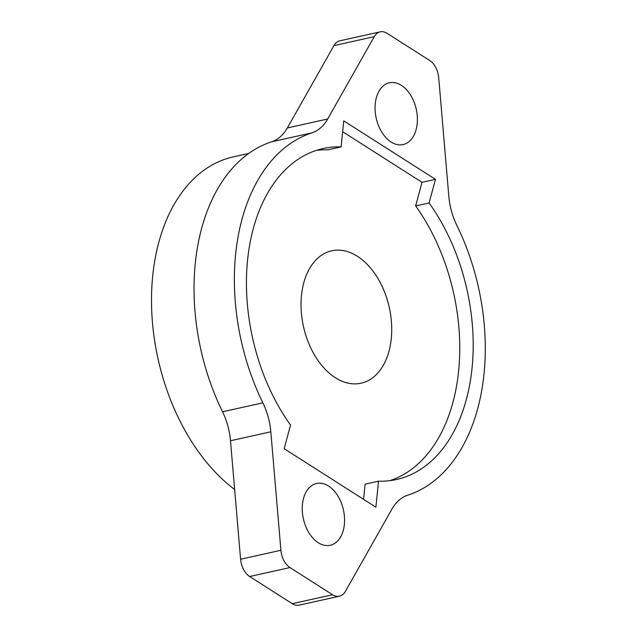 <?xml version="1.0" encoding="UTF-8"?>
<svg xmlns="http://www.w3.org/2000/svg" width="637" height="637" viewBox="0 0 637 637"><rect width="100%" height="100%" fill="white"/><g stroke="black" fill="none" stroke-linecap="round" stroke-linejoin="round"><path stroke-width="0.96" d="M389.756 480.68A169.514 109.875 77.5 0 0 456.355 387.121A169.514 109.875 77.5 0 0 415.65 205.95L429.091 202.964L435.469 179.347L343.749 120.863L341.113 146.868A169.514 109.875 77.5 0 0 323.094 148.54A169.514 109.875 77.5 0 0 247.952 256.584A169.514 109.875 77.5 0 0 290.552 425.086L284.166 448.703L375.894 507.187L378.529 481.182A169.514 109.875 77.5 0 0 396.548 479.51A169.514 109.875 77.5 0 0 469.795 384.143A169.514 109.875 77.5 0 0 429.091 202.964M234.647 489.503A180.812 117.2 -102.5 0 1 155.141 258.63A180.812 117.2 -102.5 0 1 233.269 156.893L248.693 153.477M375.703 100.59A31.643 20.511 77.5 0 0 381.905 132.329A31.643 20.511 77.5 0 0 403.086 144.567A31.643 20.511 77.5 0 0 416.757 126.763A31.643 20.511 77.5 0 0 410.554 95.032A31.643 20.511 77.5 0 0 389.374 82.786A31.643 20.511 77.5 0 0 375.703 100.59M343.94 527.46A31.643 20.511 -102.5 0 1 330.269 545.264A31.643 20.511 -102.5 0 1 309.088 533.018A31.643 20.511 -102.5 0 1 302.886 501.287A31.643 20.511 -102.5 0 1 316.557 483.483A31.643 20.511 -102.5 0 1 337.729 495.721A31.643 20.511 -102.5 0 1 343.94 527.46M222.536 411.789L262.866 402.839A54.241 35.162 -102.5 0 1 270.821 431.798L230.498 440.748A54.241 35.162 77.5 0 0 222.536 411.789A187.596 121.595 -102.5 0 1 271.601 141.812A54.241 35.162 77.5 0 0 287.343 127.957L333.931 45.609A18.083 11.721 -102.5 0 1 339.871 40.8L380.201 31.85A18.083 11.721 77.5 0 1 387.057 33.315L429.672 60.483A18.083 11.721 77.5 0 1 438.726 77.762L448.814 196.252A54.241 35.162 -102.5 0 0 456.777 225.211A187.596 121.595 -102.5 0 1 481.524 391.62A187.596 121.595 -102.5 0 1 407.712 495.188A54.241 35.162 -102.5 0 0 391.97 509.043L345.381 591.391A18.083 11.721 77.5 0 1 339.441 596.2A18.083 11.721 77.5 0 1 332.578 594.735L289.97 567.567L249.64 576.517L292.256 603.685L332.578 594.735M302.392 288.959A67.809 43.953 77.5 0 0 315.689 356.975A67.809 43.953 77.5 0 0 361.068 383.203A67.809 43.953 77.5 0 0 390.37 345.055A67.809 43.953 77.5 0 0 377.072 277.047A67.809 43.953 77.5 0 0 331.686 250.811A67.809 43.953 77.5 0 0 302.392 288.959M270.821 431.798L280.909 550.288A18.083 11.721 77.5 0 0 289.97 567.567M230.498 440.748L240.587 559.238L280.909 550.288M262.866 402.839A187.596 121.595 -102.5 0 1 311.923 132.862L271.601 141.812M287.343 127.957L327.665 119.008L374.253 36.659L333.931 45.609M339.441 596.2L299.111 605.15A18.083 11.721 -102.5 0 1 292.256 603.685M249.64 576.517A18.083 11.721 -102.5 0 1 240.587 559.238M380.201 31.85A18.083 11.721 77.5 0 0 374.253 36.659M327.665 119.008A54.241 35.162 -102.5 0 1 311.923 132.862M316.446 150.356A169.514 109.875 77.5 0 1 327.665 149.854L341.113 146.868M415.65 205.95L422.028 182.325L342.65 131.716M422.028 182.325L435.469 179.347M363.552 499.32L365.089 484.16L378.529 481.182"/></g></svg>
